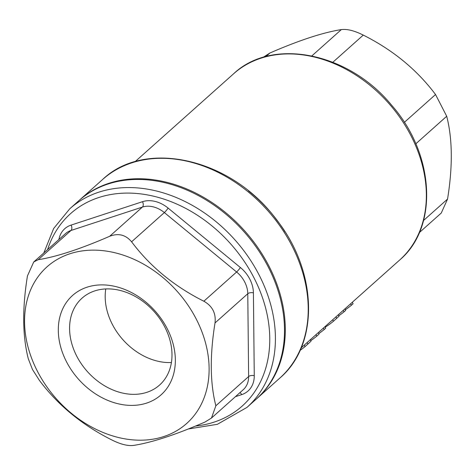 <?xml version="1.0" encoding="UTF-8"?>
<svg xmlns="http://www.w3.org/2000/svg" width="475" height="475" viewBox="0 0 475 475"><rect width="100%" height="100%" fill="white"/><g stroke="black" fill="none" stroke-linecap="round" stroke-linejoin="round"><path stroke-width="0.71" d="M352.319 302.266L353.079 303.745L351.411 305.235A126.427 97.417 48.3 0 1 345.355 309.747M344.909 308.875L345.669 310.353L344.001 311.843A126.427 97.417 48.3 0 1 338.806 315.768M351.411 305.235L350.651 303.757M344.001 311.843L343.241 310.365M310.294 339.572L311.054 341.127L307.871 344.078L305.015 346.625L304.255 345.147M305.015 346.625A126.427 97.417 48.3 0 1 300.069 350.378M324.93 326.705L325.69 328.183L324.134 329.567A126.427 97.417 48.3 0 1 318.826 333.575M318.321 332.601L319.081 334.073L316.712 336.187A126.427 97.417 48.3 0 1 310.822 340.593M316.712 336.187L315.952 334.709M324.134 329.567L323.374 328.088M338.247 314.682L339.008 316.231L333.45 321.254A126.427 97.417 48.3 0 1 325.179 327.198M333.45 321.254L332.69 319.776M419.336 232.602L441.269 213.032L447.551 199.072C452.8 166.535 452.521 138.926 446.708 116.256L435.539 94.525C416.985 69.783 392.896 49.976 363.28 35.102C354.457 30.685 347.142 28.85 341.335 29.598C323.059 32.466 299.256 40.268 269.919 52.998L263.037 57.398M28.292 358.744C22.479 336.074 22.2 308.465 27.449 275.928L33.731 261.968L38.232 259.7C56.501 256.832 80.305 249.031 109.642 236.301C118.388 232.928 125.703 234.763 131.593 241.799C150.148 266.54 174.23 286.348 203.846 301.221C212.396 306.054 216.119 313.298 215.015 322.952C209.766 355.49 210.045 383.099 215.858 405.775L211.47 418.048L205.081 422.002C175.744 434.732 151.941 442.534 133.665 445.402C127.858 446.15 120.543 444.315 111.72 439.897C82.104 425.024 58.015 405.217 39.461 380.475L32.454 369.455L28.292 358.744M79.278 200.313A133.083 102.541 48.3 0 1 79.669 199.957A133.083 102.541 48.3 0 1 244.779 231.004A133.083 102.541 48.3 0 1 256.862 398.572A133.083 102.541 48.3 0 1 256.464 398.923M69.778 208.78L78.88 200.664A133.083 102.541 48.3 0 1 243.99 231.711A133.083 102.541 48.3 0 1 256.067 399.279L246.97 407.396A133.083 102.541 -131.7 0 0 234.893 239.828A133.083 102.541 -131.7 0 0 69.778 208.78L53.645 228.523L43.813 252.973M37.377 371.189A104.927 80.851 -131.7 0 0 197.232 411.267A104.927 80.851 -131.7 0 0 115.894 252.997A104.927 80.851 -131.7 0 0 37.377 371.189M171.416 362.532A58.223 44.864 48.3 0 1 105.771 288.942M146.846 392.326A58.223 44.864 48.3 0 1 81.486 364.07A58.223 44.864 48.3 0 1 82.027 298.175A58.223 44.864 48.3 0 1 154.268 311.754A58.223 44.864 48.3 0 1 159.547 385.071A58.223 44.864 48.3 0 1 146.846 392.326M146.615 403.097A66.542 51.27 -131.7 0 0 145.582 301.88A66.542 51.27 -131.7 0 0 58.306 330.475A66.542 51.27 -131.7 0 0 146.615 403.097M311.054 341.127L310.335 339.72M307.871 344.078L307.111 342.594M336.686 318.369L335.926 316.89M339.008 316.231L338.271 314.794M135.031 161.72L233.569 73.809A124.765 96.134 48.3 0 1 388.36 102.915A124.765 96.134 48.3 0 1 399.683 260.009L301.144 347.92M285.036 231.889A124.765 96.134 -131.7 0 0 248.467 190.908M265.911 56.578L269.919 52.998M341.335 29.598L311.879 55.878M332.85 62.249L363.28 35.102M435.539 94.525L404.332 122.366M239.928 392.659A4.156 2.512 -108.1 0 1 241.68 394.63A29.112 22.432 -131.7 0 0 254.262 375.695A4.156 1.989 -0.6 0 0 248.621 376.544A24.955 19.226 48.3 0 1 243.289 389.66L211.47 418.048M254.262 375.695L253.412 292.873A4.156 1.989 -0.6 0 0 247.778 293.722L248.621 376.544L215.858 405.775M253.412 292.873A29.112 22.432 -131.7 0 0 240.386 267.526A4.156 0.522 -50.6 0 1 236.609 271.991A24.955 19.226 48.3 0 1 247.778 293.722L215.015 322.952M240.386 267.526L168.126 208.103A4.156 0.522 -50.6 0 1 164.356 212.574L236.609 271.991L203.846 301.221M168.126 208.103A29.112 22.432 -131.7 0 0 142.524 201.685A4.156 2.512 -108.1 0 1 142.405 207.07A24.955 19.226 48.3 0 1 164.356 212.574L131.593 241.799M142.524 201.685L71.108 225.085A4.156 2.512 -108.1 0 1 70.995 230.47L142.405 207.07L109.642 236.301M71.108 225.085A29.112 22.432 -131.7 0 0 58.906 239.507M33.731 261.968L65.55 233.581A24.955 19.226 48.3 0 1 70.995 230.47L38.232 259.7M235.416 396.678L241.68 394.63M47.607 249.589A128.921 99.34 48.3 0 1 226.076 238.931A128.921 99.34 48.3 0 1 214.094 422.127A128.921 99.34 48.3 0 1 195.427 426.069M102.588 179.514A133.083 102.541 48.3 0 1 267.698 210.556A133.083 102.541 48.3 0 1 279.775 378.13C319.669 344.387 317.644 271.368 276.426 219.598C231.984 158.923 145.593 138.373 102.588 179.514L79.669 199.957M447.551 199.072L423.558 220.477M415.797 143.83L446.708 116.256M233.569 73.809C272.371 36.907 348.893 52.689 391.661 105.248C434.619 153.93 438.918 227.002 399.683 260.009M256.862 398.572L279.775 378.13M246.97 407.396L217.366 424.312L188.225 428.984"/></g></svg>
